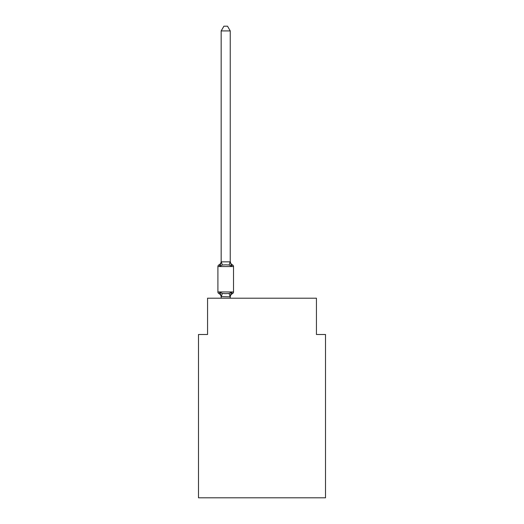 <?xml version="1.0" encoding="UTF-8"?>
<svg xmlns="http://www.w3.org/2000/svg" width="524" height="524" viewBox="0 0 524 524"><rect width="100%" height="100%" fill="white"/><g stroke="black" fill="none" stroke-linecap="round" stroke-linejoin="round"><path stroke-width="0.79" d="M325.509 497.8L325.509 334.489L316.437 334.489L316.437 298.202L207.563 298.202L207.563 334.489L198.491 334.489L198.491 497.8L325.509 497.8M230.246 297.16A3.989 3.989 0 0 1 232.492 293.571L231.379 292.294L232.492 293.571L231.379 292.294L232.492 293.571L231.379 292.294L232.492 293.571L231.379 292.294L232.492 293.571L231.379 292.294L232.492 293.571L231.379 292.294L232.492 293.571L231.379 292.294L232.492 293.571L231.379 292.294L232.492 293.571L231.379 292.294L232.492 293.571L231.379 292.294L232.492 293.571L231.379 292.294L232.492 293.571L231.379 292.294L232.492 293.571L231.379 292.294L232.492 293.571L231.379 292.294L232.492 293.571L231.379 292.294L232.492 293.571L231.379 292.294L230.174 296.813L221.174 296.623L221.174 297.16A3.989 3.989 0 0 0 218.927 293.571A1.814 1.814 0 0 1 217.905 291.94A1.814 1.814 0 0 0 218.927 293.571A1.814 1.814 0 0 1 217.905 291.94A1.814 1.814 0 0 0 218.927 293.571A1.814 1.814 0 0 1 217.905 291.94A1.814 1.814 0 0 0 218.927 293.571L220.041 292.294L218.927 293.571A1.814 1.814 0 0 1 217.905 291.94A1.814 1.814 0 0 0 218.927 293.571L220.041 292.294L218.927 293.571A1.814 1.814 0 0 1 217.905 291.94A1.814 1.814 0 0 0 218.927 293.571L220.041 292.294L218.927 293.571A1.814 1.814 0 0 1 217.905 291.94A1.814 1.814 0 0 0 218.927 293.571A1.814 1.814 0 0 1 217.905 291.94A1.814 1.814 0 0 0 218.927 293.571L220.041 292.294L218.927 293.571A1.814 1.814 0 0 1 217.905 291.94A1.814 1.814 0 0 0 218.927 293.571L220.041 292.294L218.927 293.571A1.814 1.814 0 0 1 217.905 291.94A1.814 1.814 0 0 0 218.927 293.571A1.814 1.814 0 0 1 217.905 291.94A1.814 1.814 0 0 0 218.927 293.571A1.814 1.814 0 0 1 217.905 291.94A1.814 1.814 0 0 0 218.927 293.571L220.041 292.294L218.927 293.571A1.814 1.814 0 0 1 217.905 291.94A1.814 1.814 0 0 0 218.927 293.571L220.041 292.294L218.927 293.571A1.814 1.814 0 0 1 217.905 291.94A1.814 1.814 0 0 0 218.927 293.571A1.814 1.814 0 0 1 217.905 291.94A1.814 1.814 0 0 0 218.927 293.571A1.814 1.814 0 0 1 217.905 291.94A1.814 1.814 0 0 0 218.927 293.571L220.041 292.294L218.927 293.571A1.814 1.814 0 0 1 217.905 291.94A1.814 1.814 0 0 0 218.927 293.571L220.041 292.294L218.927 293.571A1.814 1.814 0 0 1 217.905 291.94A1.814 1.814 0 0 0 218.927 293.571A1.814 1.814 0 0 1 217.905 291.94A1.814 1.814 0 0 0 218.927 293.571L220.041 292.294L218.927 293.571A1.814 1.814 0 0 1 217.905 291.94A1.814 1.814 0 0 0 218.927 293.571L220.041 292.294L218.927 293.571A1.814 1.814 0 0 1 217.905 291.94A1.814 1.814 0 0 0 218.927 293.571L220.041 292.294L218.927 293.571A1.814 1.814 0 0 1 217.905 291.94A1.814 1.814 0 0 0 218.927 293.571A1.814 1.814 0 0 1 217.905 291.94A1.814 1.814 0 0 0 218.927 293.571L220.041 292.294L218.927 293.571A1.814 1.814 0 0 1 217.905 291.94A1.814 1.814 0 0 0 218.927 293.571L220.041 292.294L218.927 293.571A1.814 1.814 0 0 1 217.905 291.94A1.814 1.814 0 0 0 218.927 293.571A1.814 1.814 0 0 1 217.905 291.94A1.814 1.814 0 0 0 218.927 293.571A1.814 1.814 0 0 1 217.905 291.94A1.814 1.814 0 0 0 218.927 293.571L220.041 292.294L218.927 293.571A1.814 1.814 0 0 1 217.905 291.94A1.814 1.814 0 0 0 218.927 293.571L220.041 292.294L218.927 293.571A1.814 1.814 0 0 1 217.905 291.94A1.814 1.814 0 0 0 218.927 293.571A1.814 1.814 0 0 1 217.905 291.94A1.814 1.814 0 0 0 218.927 293.571A1.814 1.814 0 0 1 217.905 291.94A1.814 1.814 0 0 0 218.927 293.571L220.041 292.294L218.927 293.571A1.814 1.814 0 0 1 217.905 291.94A1.814 1.814 0 0 0 218.927 293.571L220.041 292.294L218.927 293.571L220.041 292.294L218.927 293.571L220.041 292.294L218.927 293.571L220.041 292.294L218.927 293.571L220.041 292.294L218.927 293.571L220.041 292.294L218.927 293.571L220.041 292.294L218.927 293.571L220.041 292.294L222.307 293.46L225.706 293.643L229.112 293.46L231.379 292.294L232.492 293.571A1.814 1.814 0 0 0 233.514 291.94L233.514 266.539A1.814 1.814 0 0 0 232.492 264.902L231.379 266.179L232.492 264.902A1.814 1.814 0 0 1 233.514 266.539A1.814 1.814 0 0 0 232.492 264.902L231.379 266.179L232.492 264.902A1.814 1.814 0 0 1 233.514 266.539A1.814 1.814 0 0 0 232.492 264.902L231.379 266.179L232.492 264.902A1.814 1.814 0 0 1 233.514 266.539A1.814 1.814 0 0 0 232.492 264.902L231.379 266.179L232.492 264.902A1.814 1.814 0 0 1 233.514 266.539A1.814 1.814 0 0 0 232.492 264.902L231.379 266.179L232.492 264.902A1.814 1.814 0 0 1 233.514 266.539A1.814 1.814 0 0 0 232.492 264.902L231.379 266.179L232.492 264.902A1.814 1.814 0 0 1 233.514 266.539A1.814 1.814 0 0 0 232.492 264.902L231.379 266.179L232.492 264.902A1.814 1.814 0 0 1 233.514 266.539A1.814 1.814 0 0 0 232.492 264.902L231.379 266.179L232.492 264.902A1.814 1.814 0 0 1 233.514 266.539A1.814 1.814 0 0 0 232.492 264.902L231.379 266.179L232.492 264.902A1.814 1.814 0 0 1 233.514 266.539A1.814 1.814 0 0 0 232.492 264.902L231.379 266.179L232.492 264.902A1.814 1.814 0 0 1 233.514 266.539A1.814 1.814 0 0 0 232.492 264.902L231.379 266.179L232.492 264.902A1.814 1.814 0 0 1 233.514 266.539A1.814 1.814 0 0 0 232.492 264.902L231.379 266.179L232.492 264.902A1.814 1.814 0 0 1 233.514 266.539A1.814 1.814 0 0 0 232.492 264.902L231.379 266.179L232.492 264.902A1.814 1.814 0 0 1 233.514 266.539A1.814 1.814 0 0 0 232.492 264.902L231.379 266.179L232.492 264.902A1.814 1.814 0 0 1 233.514 266.539A1.814 1.814 0 0 0 232.492 264.902L231.379 266.179L232.492 264.902A1.814 1.814 0 0 1 233.514 266.539L217.905 266.539A1.814 1.814 0 0 1 218.927 264.902L220.041 266.179L218.927 264.902A3.989 3.989 0 0 0 221.174 261.312L221.174 261.849L230.246 261.849L230.246 261.312L231.379 266.179L229.112 265.013L225.706 264.83L222.307 265.013L220.041 266.179L218.927 264.902L220.041 266.179L218.927 264.902L220.041 266.179L218.927 264.902L220.041 266.179L218.927 264.902L220.041 266.179L218.927 264.902L220.041 266.179L218.927 264.902L220.041 266.179L218.927 264.902L220.041 266.179L218.927 264.902L220.041 266.179L218.927 264.902L220.041 266.179L218.927 264.902L220.041 266.179L218.927 264.902L220.041 266.179L218.927 264.902L220.041 266.179L218.927 264.902L220.041 266.179L218.927 264.902L220.041 266.179L218.927 264.902L220.041 266.179L221.174 261.849M230.246 296.623L230.671 294.488M230.246 261.686L230.246 30.916L221.174 30.916L221.174 261.686M233.514 291.94L217.905 291.94L217.905 266.539A1.814 1.814 0 0 1 218.927 264.902M230.246 298.202L230.246 296.787M221.174 298.202L221.174 296.787M220.041 292.294L221.174 296.623M230.246 261.312A3.989 3.989 0 0 0 232.492 264.902M221.174 30.916L223.899 26.2L227.521 26.2L230.246 30.916M222.307 293.46L221.246 296.813M229.112 293.46L230.174 296.813M221.246 261.666L222.307 265.013M230.174 261.666L229.112 265.013"/></g></svg>
